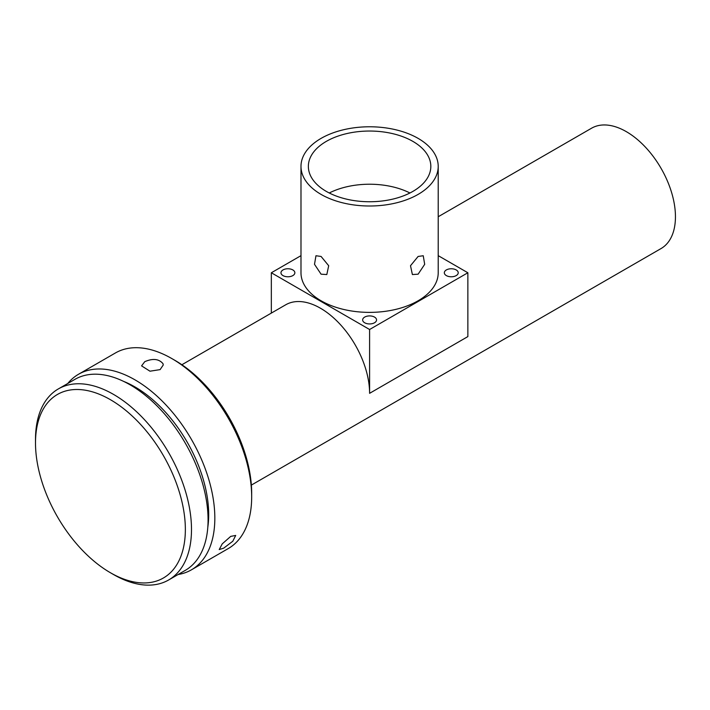 <?xml version="1.0" encoding="UTF-8"?>
<svg xmlns="http://www.w3.org/2000/svg" width="710" height="710" viewBox="0 0 710 710"><rect width="100%" height="100%" fill="white"/><g stroke="black" fill="none" stroke-linecap="round" stroke-linejoin="round"><path stroke-width="1.06" d="M292.831 275.604A6.949 4.011 0 0 0 294.863 272.764A6.949 4.011 0 0 0 290.576 269.063A6.949 4.011 0 0 0 283.006 269.933A6.949 4.011 0 0 0 280.965 272.764A6.949 4.011 0 0 0 285.26 276.474A6.949 4.011 0 0 0 292.831 275.604M418.119 256.452L410.504 265.717L412.386 274.548L418.119 274.184L424.686 264.324L423.24 255.742L418.119 256.452M321.08 194.407A68.613 39.618 0 0 0 395.852 202.989A68.613 39.618 0 0 0 438.212 166.388A68.613 39.618 0 0 0 418.119 138.379A68.613 39.618 0 0 0 343.338 129.797A68.613 39.618 0 0 0 300.987 166.388A68.613 39.618 0 0 0 321.08 194.407M321.08 274.184L326.813 274.548L328.695 265.726L321.08 256.452L315.959 255.742L314.503 264.315L321.08 274.184M438.212 166.388L438.212 272.764A68.613 39.618 180 0 1 395.852 309.365A68.613 39.618 180 0 1 321.08 300.783A68.613 39.618 180 0 1 300.987 272.764L300.987 166.388M446.368 269.933A6.949 4.011 180 0 1 453.938 269.063A6.949 4.011 180 0 1 458.225 272.764A6.949 4.011 180 0 1 456.193 275.604A6.949 4.011 180 0 1 448.622 276.474A6.949 4.011 180 0 1 444.327 272.764A6.949 4.011 180 0 1 446.368 269.933M364.683 317.086A6.949 4.011 180 0 1 372.253 316.216A6.949 4.011 180 0 1 376.548 319.926A6.949 4.011 180 0 1 374.507 322.766A6.949 4.011 180 0 1 366.937 323.636A6.949 4.011 180 0 1 362.65 319.926A6.949 4.011 180 0 1 364.683 317.086M438.212 216.745L591.572 128.208A69.482 40.115 60 0 1 626.309 131.643A69.482 40.115 60 0 1 671.704 192.871A69.482 40.115 60 0 1 661.054 248.553L251.367 485.09M300.987 255.653L271.335 272.764L369.599 329.502L467.863 272.764L467.863 336.593L369.599 393.322A69.482 40.115 -120 0 0 320.467 308.229A69.482 40.115 -120 0 0 285.722 304.785L181.884 364.736M326.298 191.389A61.229 35.349 180 0 1 308.362 166.388A61.229 35.349 180 0 1 346.169 133.728A61.229 35.349 180 0 1 412.892 141.396A61.229 35.349 180 0 1 430.828 166.388A61.229 35.349 180 0 1 393.029 199.057A61.229 35.349 180 0 1 326.298 191.389M329.254 192.987A61.229 35.349 180 0 1 409.945 192.987M178.086 574.532A112.908 65.187 -120 0 0 191.443 569.819L228.292 548.546A112.908 65.187 -120 0 0 251.677 496.858L251.677 493.317A108.568 62.684 -120 0 0 174.917 360.352A108.568 62.684 -120 0 0 174.909 360.343L171.838 358.577A112.908 65.187 -120 0 0 115.384 352.985L78.535 374.259A112.908 65.187 -120 0 0 67.778 383.471M251.677 496.858A112.908 65.187 -120 0 0 171.847 358.577A112.908 65.187 -120 0 0 171.838 358.577M230.741 536.378L222.221 543.887L219.212 549.567L223.748 548.129L232.8 541.233L235.702 535.438L230.741 536.378M191.443 569.819A112.908 65.187 -120 0 0 208.758 479.348A112.908 65.187 -120 0 0 134.989 379.85A112.908 65.187 -120 0 0 78.535 374.259M160.105 369.617L163.273 364.949L162.998 363.68C158.951 358.861 152.872 358.186 144.769 361.674L141.583 365.881L149.979 371.197L160.105 369.617M207.808 527.202A104.228 60.172 -120 0 0 134.989 386.941A104.228 60.172 -120 0 0 123.629 381.394M113.493 574.514L110.423 572.739L113.493 574.514A110.307 63.687 -120 0 0 168.652 579.972A110.307 63.687 -120 0 0 185.559 491.586A110.307 63.687 -120 0 0 113.493 394.387A110.307 63.687 -120 0 0 58.344 388.92A110.307 63.687 -120 0 0 35.5 439.419L35.5 442.969A105.959 61.175 -120 0 0 110.423 572.739A105.959 61.175 -120 0 0 185.354 529.482A105.959 61.175 -120 0 0 110.423 399.703A105.959 61.175 -120 0 0 35.5 442.969M168.652 579.972L185.23 570.405A110.307 63.687 -120 0 0 202.137 482.01A110.307 63.687 -120 0 0 130.081 384.811A110.307 63.687 -120 0 0 74.932 379.353L58.344 388.92M467.863 272.764L438.212 255.653M271.335 272.764L271.335 313.092M369.599 393.322L369.599 329.502M174.917 360.352L171.847 358.577"/></g></svg>
